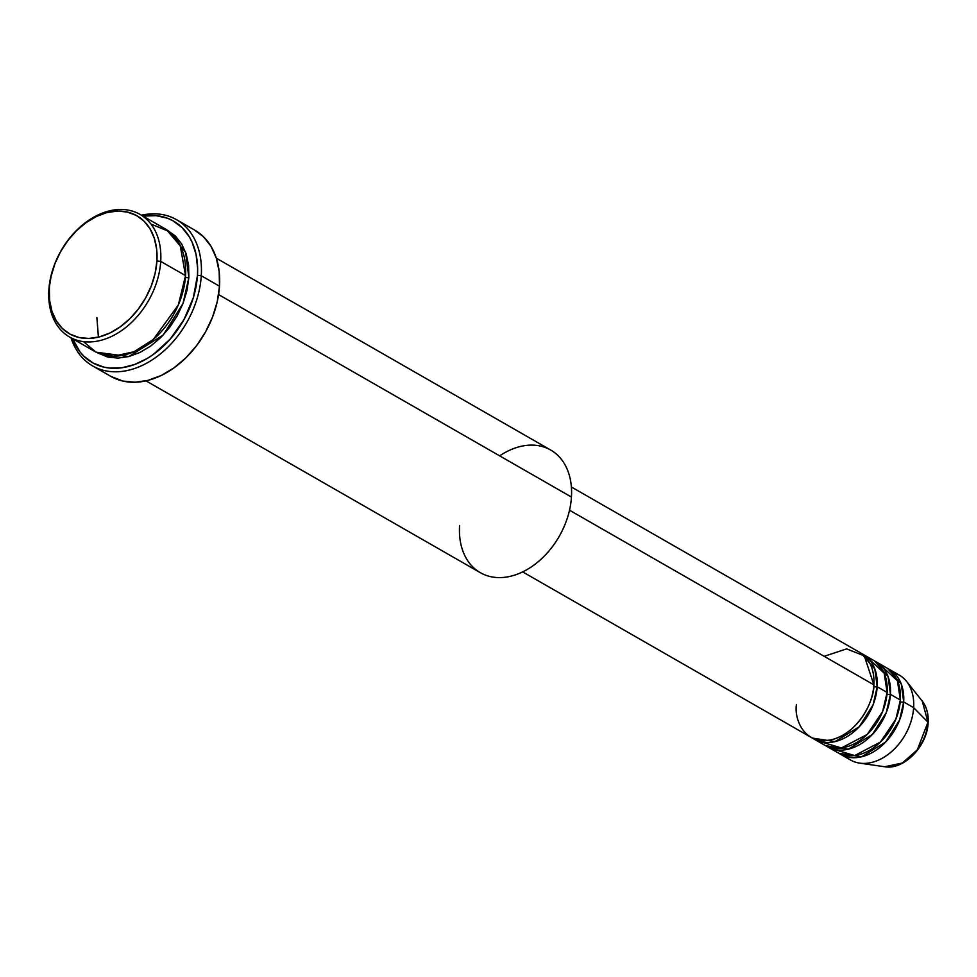 <?xml version="1.0" encoding="UTF-8"?>
<svg xmlns="http://www.w3.org/2000/svg" width="977" height="977" viewBox="0 0 977 977"><rect width="100%" height="100%" fill="white"/><g stroke="black" fill="none" stroke-linecap="round" stroke-linejoin="round"><path stroke-width="1.47" d="M893.967 672.823A48.948 34.854 119.8 0 1 906.558 681.409L922.276 701.144L927.942 722.198A2.723 1.087 3.6 0 1 928.15 722.662A2.723 1.087 -176.4 0 0 927.942 722.198A39.288 27.979 -60.2 0 0 922.276 701.144C926.684 706.884 928.638 714.053 928.15 722.662C927.368 746.001 903.957 770.328 884.637 766.737A39.288 27.979 -60.2 0 0 927.942 722.198L913.629 707.653L927.942 722.198L917.342 749.823L902.321 763.037L884.637 766.737L859.675 763.135A48.948 34.854 119.8 0 1 845.911 756.589M796.438 704.661C794.057 718.156 803.717 746.257 832.343 739.528C861.042 731.59 874.61 697.541 873.878 684.84A48.948 34.854 -60.2 0 0 859.516 652.294L571.386 486.986M873.377 686.342A2.723 1.087 -176.4 0 0 877.187 686.746L873.072 704.881L859.174 726.827L835.103 741.567L812.485 738.099A48.948 34.854 119.8 0 0 814.11 739.113L824.051 744.816A48.948 34.854 -60.2 0 0 863.876 737.415A48.948 34.854 -60.2 0 0 887.128 692.449A48.948 34.854 -60.2 0 0 872.766 659.902L862.825 654.199A48.948 34.854 119.8 0 1 877.187 686.746L887.128 692.449L877.187 686.746A48.948 34.854 119.8 0 1 853.947 731.724A48.948 34.854 119.8 0 1 814.11 739.113M819.41 741.384L841.417 747.942L867.197 734.46L882.61 711.561L887.128 692.449L884.173 673.153L867.466 657.619M886.627 693.939A2.723 1.087 -176.4 0 0 890.438 694.342L886.322 712.477L872.424 734.423L848.354 749.176L825.736 745.695A48.948 34.854 119.8 0 0 827.36 746.709L837.301 752.412A48.948 34.854 -60.2 0 0 877.126 745.024A48.948 34.854 -60.2 0 0 900.379 700.045A48.948 34.854 -60.2 0 0 886.017 667.499L876.076 661.795A48.948 34.854 119.8 0 1 890.438 694.342L900.379 700.045L890.438 694.342A48.948 34.854 119.8 0 1 867.197 739.32A48.948 34.854 119.8 0 1 827.36 746.709M832.66 748.98L854.667 755.551L880.436 742.056L895.86 719.17L900.379 700.045L897.411 680.749L880.717 665.227M899.878 701.547A2.723 1.087 -176.4 0 0 903.688 701.95L899.573 720.073L885.663 742.032L861.604 756.772L838.987 753.304A48.948 34.854 119.8 0 0 840.611 754.317L850.54 760.021A48.948 34.854 -60.2 0 0 890.377 752.62A48.948 34.854 -60.2 0 0 913.629 707.653A48.948 34.854 -60.2 0 0 899.267 675.095L889.326 669.404A48.948 34.854 119.8 0 1 903.688 701.95L913.629 707.653L903.688 701.95A48.948 34.854 119.8 0 1 880.436 746.929A48.948 34.854 119.8 0 1 840.611 754.317M83.472 341.62L95.893 352.074L113.54 356.202L133.983 351.769L153.34 339.446L178.327 304.958L185.557 275.648L160.716 261.396A70.698 50.34 119.8 0 1 127.132 326.355A70.698 50.34 119.8 0 1 69.599 337.028A70.698 50.34 119.8 0 1 48.85 290.022L49.351 288.52A67.987 48.41 119.8 0 1 107.043 212.559A67.987 48.41 119.8 0 1 156.906 260.993L160.716 261.396A70.698 50.34 -60.2 0 0 108.85 211.02A70.698 50.34 -60.2 0 0 48.85 290.022A70.698 50.34 119.8 0 1 82.434 225.052A70.698 50.34 119.8 0 1 139.967 214.378A70.698 50.34 119.8 0 1 160.716 261.396L185.557 275.648A70.698 50.34 -60.2 0 0 164.808 228.63L139.967 214.378M499.65 455.856A70.698 50.34 119.8 0 1 571.447 497.049A70.698 50.34 -60.2 0 0 550.698 450.031L216.344 258.197M193.898 229.656L203.399 236.666L210.959 246.228L216.271 257.977L219.166 271.472L219.495 286.2L217.273 301.563L212.559 317L205.561 331.911L196.536 345.724L185.825 357.9L173.845 367.975L161.058 375.571L147.954 380.383L135.046 382.227L122.809 381.042L110.816 376.365A84.303 60.024 -60.2 0 0 179.463 363.652A84.303 60.024 -60.2 0 0 219.495 286.2L201.274 275.746L197.476 275.343A81.579 58.083 119.8 0 1 142.532 361.038A81.579 58.083 119.8 0 1 72.616 338.763L80.065 351.976L83.985 356.312L93.181 363.09L103.904 367.132L109.705 368.073L121.942 367.755L134.594 364.519L147.173 358.486L153.291 354.492L170.242 339.068L183.981 319.589L193.324 297.716L197.476 275.343L197.623 268.101L196.059 254.386L192.066 242.113L189.208 236.666L181.893 227.409L172.697 220.631L167.494 218.25L156.161 215.648L142.984 216.112A81.579 58.083 119.8 0 1 197.476 275.343L201.274 275.746A84.303 60.024 -60.2 0 0 141.421 215.221A84.303 60.024 119.8 0 1 176.544 219.691A84.303 60.024 119.8 0 1 201.274 275.746L219.495 286.2A84.303 60.024 -60.2 0 0 194.765 230.145L176.544 219.691M185.435 277.321A2.723 1.087 -176.4 0 0 188.866 277.541L182.992 303.529L163.232 335.013L128.866 356.544L96.125 352.196L107.775 357.093L118.034 358.095L128.866 356.544L139.858 352.502L150.58 346.139L160.631 337.688L169.607 327.478L177.179 315.889L183.053 303.383L186.998 290.438L188.866 277.541A2.723 1.087 3.6 0 1 185.435 277.321M96.882 317.574L98.421 337.138M873.743 686.513A2.723 1.087 3.6 0 0 877.187 686.746L874.83 668.964L861.14 653.308A48.948 34.854 119.8 0 1 862.825 654.199M569.518 510.214L873.878 684.84L569.518 510.214M218.592 294.59L571.447 497.049L218.592 294.59M906.558 681.409A48.948 34.854 119.8 0 1 913.629 707.653A48.948 34.854 119.8 0 1 859.675 763.135M900.244 701.718A2.723 1.087 3.6 0 0 903.688 701.95L901.331 684.169L887.629 668.512A48.948 34.854 119.8 0 1 889.326 669.404M886.994 694.122A2.723 1.087 3.6 0 0 890.438 694.342L888.081 676.572L874.391 660.916A48.948 34.854 119.8 0 1 876.076 661.795M49.351 288.52L49.619 300.391L51.94 311.272L56.239 320.749L62.333 328.467L69.99 334.11L78.929 337.48L88.797 338.445L99.214 336.943L109.778 333.072L120.086 326.953L129.746 318.82L138.38 309.001L145.671 297.863L151.313 285.834L155.111 273.389L156.906 260.993L156.638 249.123L154.305 238.241L150.018 228.752L143.924 221.046L136.255 215.392L127.315 212.033L117.46 211.069L107.043 212.559L96.467 216.442L86.159 222.561L76.499 230.694L67.865 240.513L60.586 251.651L54.932 263.668L51.146 276.125L48.85 290.022A70.698 50.34 -60.2 0 0 100.716 340.387A70.698 50.34 -60.2 0 0 160.716 261.396L156.906 260.993A67.987 48.41 119.8 0 1 99.214 336.943A67.987 48.41 119.8 0 1 49.351 288.52M69.599 337.028L94.439 351.28A70.698 50.34 -60.2 0 0 151.972 340.607A70.698 50.34 -60.2 0 0 185.557 275.648L180.195 245.41L169.119 231.537L150.934 224.038M166.444 229.619L175.359 235.994L181.698 244.018L186.167 253.886L188.585 265.194L188.866 277.541L185.593 252.213L166.444 229.632M201.274 275.746A84.303 60.024 119.8 0 1 161.242 353.198A84.303 60.024 119.8 0 1 92.644 365.935A84.303 60.024 119.8 0 1 71.052 337.871A84.303 60.024 -60.2 0 0 142.727 365.178A84.303 60.024 -60.2 0 0 201.274 275.746M145.976 380.859L480.33 572.681A70.698 50.34 -60.2 0 0 537.863 562.007A70.698 50.34 -60.2 0 0 571.447 497.049A70.698 50.34 119.8 0 1 511.447 576.039A70.698 50.34 119.8 0 1 459.581 525.675M522.658 571.899L810.8 737.208A48.948 34.854 -60.2 0 0 850.625 729.819A48.948 34.854 -60.2 0 0 873.878 684.84L864.303 655.872L846.595 648.887L824.173 656.324M823.208 740.603L825.553 742.459M92.644 365.935L110.853 376.377"/></g></svg>
